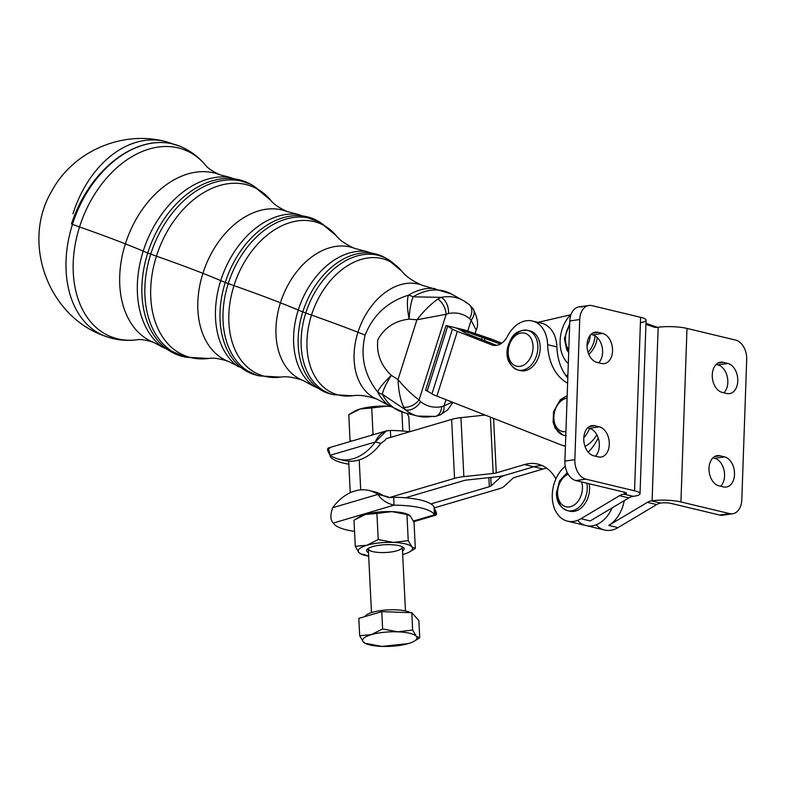 <?xml version="1.0" encoding="UTF-8"?>
<svg xmlns="http://www.w3.org/2000/svg" width="786" height="786" viewBox="0 0 786 786"><rect width="100%" height="100%" fill="white"/><g stroke="black" fill="none" stroke-linecap="round" stroke-linejoin="round"><path stroke-width="1.18" d="M417.68 416.069A62.359 43.495 -68.5 0 1 405.576 409.889A62.359 43.495 111.5 0 0 417.68 416.069L435.238 416.442A13.608 8.911 -101.1 0 0 441.693 406.657A13.608 8.911 78.9 0 1 435.248 416.442A13.608 8.911 78.9 0 1 432.487 416.334A62.359 43.495 -68.5 0 1 417.68 416.069L404.328 412.679A64.098 44.704 -68.5 0 1 382.33 394.218A64.098 44.704 111.5 0 0 404.328 412.679L389.217 405.694A63.804 44.497 -68.5 0 1 377.761 392.145C364.331 375.089 360.106 356.078 365.097 335.101A170.11 11.839 17.6 0 0 357.954 332.252A61.259 42.719 111.5 0 0 377.29 399.278A61.259 42.719 -68.5 0 1 357.954 332.252A170.11 11.839 -162.4 0 1 365.097 335.101C373.144 314.999 387.586 301.696 408.435 295.202A63.804 44.497 -68.5 0 1 435.198 288.659A63.804 44.497 111.5 0 0 408.435 295.202C387.586 301.696 373.144 314.999 365.097 335.101C360.106 356.078 364.331 375.089 377.761 392.145A63.804 44.497 111.5 0 0 389.217 405.694L377.3 399.278C367.494 395.849 359.271 394.68 352.659 395.751L352.659 395.751A71.781 50.068 -68.5 0 1 311.492 315.098A71.781 50.068 111.5 0 0 352.659 395.751L333.235 394.651A73.353 51.159 -68.5 0 1 305.774 313.015A73.353 51.159 111.5 0 0 333.235 394.651L330.415 393.933A73.727 51.414 -68.5 0 1 302.807 311.885A73.727 51.414 111.5 0 0 330.415 393.933L313.712 386.211A73.422 51.208 -68.5 0 1 298.248 310.057A73.422 51.208 111.5 0 0 313.722 386.221L302.816 380.355C293.689 377.221 286.291 376.14 280.651 377.113A81.41 56.779 111.5 0 0 280.661 377.113A81.41 56.779 -68.5 0 1 233.973 285.632A81.41 56.779 111.5 0 0 280.651 377.113L259.321 375.914A82.982 57.869 -68.5 0 1 228.245 283.55A82.982 57.869 111.5 0 0 259.311 375.905L256.491 375.197A83.345 58.135 111.5 0 1 225.277 282.429L228.245 283.55A27.215 1.896 17.6 0 0 233.973 285.632A170.11 11.839 -162.4 0 1 280.425 302.797A70.887 49.439 111.5 0 0 302.807 380.345A70.887 49.439 -68.5 0 1 280.425 302.797A170.11 11.839 -162.4 0 1 298.248 310.057A27.215 1.896 17.6 0 0 302.807 311.885L305.774 313.015A27.215 1.896 17.6 0 0 311.492 315.098A170.11 11.839 -162.4 0 1 357.954 332.252A170.11 11.839 17.6 0 0 311.492 315.098A27.215 1.896 -162.4 0 1 305.774 313.015L302.807 311.885A27.215 1.896 -162.4 0 1 298.248 310.057A170.11 11.839 17.6 0 0 280.425 302.797A170.11 11.839 17.6 0 0 233.973 285.632A27.215 1.896 -162.4 0 1 228.245 283.55L225.277 282.429A27.215 1.896 -162.4 0 1 220.719 280.602A83.051 57.928 111.5 0 0 238.217 366.738A83.051 57.928 -68.5 0 1 220.719 280.602A27.215 1.896 17.6 0 0 225.277 282.429A83.345 58.135 -68.5 0 1 317.21 220.64A83.345 58.135 -68.5 0 1 324.53 225.729A83.345 58.135 111.5 0 0 317.22 220.65A83.345 58.135 111.5 0 0 225.277 282.429A83.345 58.135 -68.5 0 0 256.482 375.187M382.33 394.218A27.215 16.644 152.6 0 1 377.761 392.145A27.215 16.644 -27.4 0 0 382.33 394.218A27.215 5.974 -55.5 0 1 391.34 375.354A27.215 4.922 138.6 0 0 377.761 392.145A27.215 4.922 -41.4 0 1 391.34 375.354C380.827 365.47 376.317 353.572 377.82 339.67C384.619 327.575 395.053 320.727 409.123 319.145A27.215 6.789 -101.9 0 1 408.435 295.202A27.215 14.364 58.7 0 1 413.151 296.813A64.098 44.704 -68.5 0 1 451.036 293.826A64.098 44.704 111.5 0 0 413.151 296.813A27.215 14.364 -121.3 0 0 408.435 295.202A27.215 6.789 78.1 0 0 409.123 319.145C395.053 320.727 384.619 327.575 377.82 339.67C376.317 353.572 380.827 365.47 391.34 375.354A27.215 5.974 124.5 0 0 382.33 394.218L405.576 409.889L382.33 394.218M256.491 375.197L228.333 361.422C219.884 358.583 213.32 357.601 208.644 358.465A91.029 63.489 111.5 0 0 208.654 358.465L185.398 357.168A92.601 64.59 -68.5 0 1 150.725 254.094L147.758 252.964A92.974 64.845 -68.5 0 1 250.302 184.052A92.974 64.845 -68.5 0 1 258.113 189.416A92.974 64.845 111.5 0 0 250.312 184.052L252.866 185.457A92.601 64.59 111.5 0 0 150.725 254.094A27.215 1.896 17.6 0 0 156.443 256.177A91.029 63.489 111.5 0 0 208.644 358.465A91.029 63.489 -68.5 0 1 156.443 256.177A27.215 1.896 -162.4 0 1 150.725 254.094A92.601 64.59 -68.5 0 1 252.866 185.457L270.787 200.332A91.029 63.489 111.5 0 0 156.443 256.177A170.11 11.839 -162.4 0 1 202.906 273.341A80.506 56.15 111.5 0 0 228.323 361.422A80.506 56.15 -68.5 0 1 202.906 273.341A170.11 11.839 17.6 0 0 156.443 256.177A91.029 63.489 -68.5 0 1 270.787 200.332C273.616 204.154 279.099 207.897 287.224 211.562A80.506 56.15 111.5 0 0 202.906 273.341A170.11 11.839 -162.4 0 1 220.719 280.602A83.051 57.928 -68.5 0 1 298.061 214.401A83.051 57.928 111.5 0 0 220.719 280.602A170.11 11.839 17.6 0 0 202.906 273.341A80.506 56.15 -68.5 0 1 287.234 211.572L298.081 214.401L319.774 222.045A82.982 57.869 111.5 0 0 228.245 283.55A82.982 57.869 -68.5 0 1 319.774 222.045L336.221 235.692A81.41 56.779 111.5 0 0 233.973 285.632A81.41 56.779 -68.5 0 1 336.221 235.692C339.69 240.241 345.84 244.485 354.663 248.405A70.887 49.439 111.5 0 0 280.425 302.797A70.887 49.439 -68.5 0 1 354.683 248.415L366.64 251.53A73.422 51.208 111.5 0 0 298.248 310.057A73.422 51.208 -68.5 0 1 366.62 251.53L384.128 257.238A73.727 51.414 111.5 0 0 302.807 311.885A73.727 51.414 -68.5 0 1 384.118 257.238A73.727 51.414 -68.5 0 1 390.947 262.043A73.727 51.414 111.5 0 0 384.128 257.238L386.683 258.643A73.353 51.159 111.5 0 0 305.774 313.015A73.353 51.159 -68.5 0 1 386.683 258.643A73.353 51.159 -68.5 0 1 394.297 264.165A73.353 51.159 111.5 0 0 386.673 258.633L401.656 271.052A71.781 50.068 111.5 0 0 311.492 315.098A71.781 50.068 -68.5 0 1 401.656 271.052C405.773 276.348 412.591 281.083 422.111 285.249A61.259 42.719 111.5 0 0 357.954 332.252A61.259 42.719 -68.5 0 1 422.121 285.259L451.036 293.826L463.111 300.439A62.359 43.495 -68.5 0 1 468.083 303.818A13.608 9.511 129.6 0 1 469.154 304.536A13.608 9.511 129.6 0 1 469.556 318.585A48.811 34.044 111.5 0 0 448.492 313.535L446.173 314.262L419.056 399.946A13.608 8.96 143 0 1 403.68 407.128C400.428 400.231 398.541 391.045 398.011 379.579L391.34 375.354L398.011 379.579L416.924 319.794L409.123 319.145A27.215 6.995 -87.5 0 1 413.151 296.813L441.182 297.363A62.359 43.495 -68.5 0 1 463.111 300.439A62.359 43.495 111.5 0 0 441.182 297.363L413.151 296.813A27.215 6.995 92.5 0 0 409.123 319.145L416.924 319.794L398.011 379.579C398.541 391.045 400.428 400.231 403.68 407.128L405.576 409.889L403.68 407.128A13.608 8.96 -37 0 0 419.056 399.946C412.247 394.985 405.232 388.186 398.011 379.579C405.232 388.186 412.247 394.985 419.056 399.946L420.628 401.607A13.608 9.511 129.6 0 1 405.576 409.889A13.608 9.511 -50.4 0 0 420.628 401.607L419.056 399.946L446.173 314.262L416.924 319.794C423.919 310.843 430.895 303.956 437.851 299.122L441.182 297.363L437.851 299.122A13.608 8.047 67 0 1 446.173 314.262L448.492 313.535A13.608 8.911 -101.1 0 0 441.182 297.363A13.608 8.911 78.9 0 1 448.492 313.535A48.811 34.044 -68.5 0 1 469.556 318.585A13.608 9.511 -50.4 0 0 469.154 304.536L463.111 300.439M441.693 406.657A48.811 34.044 -68.5 0 1 420.628 401.607A48.811 34.044 111.5 0 0 441.693 406.657L444.011 405.94L441.693 406.657M452.942 402.403L447.637 409.919L440.248 414.9A13.608 8.047 -113 0 0 444.011 405.94A13.608 8.047 67 0 1 440.248 414.9L435.248 416.442M452.304 402.157L444.011 405.94L445.996 399.671L444.011 405.94L452.304 402.157M467.699 331.073L471.128 320.246L469.556 318.585L471.128 320.246L467.699 331.073M455.33 327.742L464.605 329.963L455.33 327.742A20.416 1.425 17.6 0 0 464.005 330.857L500.377 344.022L485.188 338.049L484.382 340.574L485.188 338.049L464.005 330.857A20.416 1.425 -162.4 0 1 455.33 327.742A20.416 1.425 -162.4 0 1 460.272 329.963L466.638 333.608L496.575 345.368L466.638 333.608L460.272 329.963A20.416 1.425 17.6 0 0 455.33 327.742L446.055 325.512L455.33 327.742M425.58 390.229L446.055 325.512L425.58 390.229L427.23 390.976L425.58 390.229M472.867 308.426A13.608 8.96 143 0 1 472.926 308.495C477.731 317.809 478.802 325.001 476.149 330.091L471.128 320.246A13.608 8.96 -37 0 0 472.926 308.495A13.608 8.96 143 0 1 471.128 320.246L476.149 330.091L475.058 333.549M416.924 319.794L446.173 314.262A13.608 8.047 -113 0 0 437.851 299.122C430.895 303.956 423.919 310.843 416.924 319.794M72.941 213.861A102.062 72.793 103.5 0 1 164.814 141.362A102.062 72.793 103.5 0 1 172.733 143.946A102.052 71.172 111.5 0 0 72.469 224.334A27.215 1.896 17.6 0 0 79.533 226.938A100.412 70.033 111.5 0 0 136.744 339.817A100.412 70.033 -68.5 0 1 79.533 226.938A27.215 1.896 -162.4 0 1 72.469 224.334A102.052 71.172 -68.5 0 1 172.733 143.946A102.062 71.074 112.6 0 0 71.447 223.931A102.062 71.074 -67.4 0 1 172.733 143.946A102.062 72.793 -76.5 0 0 164.814 141.362L180.299 146.412A102.052 71.172 111.5 0 0 172.733 143.946A102.052 71.172 -68.5 0 1 180.299 146.412C190.104 150.568 198.485 156.778 205.421 165.05L205.421 165.05A100.412 70.033 111.5 0 0 79.533 226.938A170.11 11.839 -162.4 0 1 125.377 243.876A90.135 62.86 111.5 0 0 153.84 342.49A90.135 62.86 -68.5 0 1 125.377 243.876A170.11 11.839 17.6 0 0 79.533 226.938A100.412 70.033 -68.5 0 1 205.421 165.05C207.681 168.155 212.466 171.377 219.775 174.718A90.135 62.86 111.5 0 0 125.377 243.876A170.11 11.839 -162.4 0 1 143.199 251.147A92.679 64.639 111.5 0 0 162.722 347.265A92.679 64.639 -68.5 0 1 143.199 251.147A170.11 11.839 17.6 0 0 125.377 243.876A90.135 62.86 -68.5 0 1 219.795 174.728L229.522 177.272A92.679 64.639 111.5 0 0 143.199 251.147A27.215 1.896 17.6 0 0 147.758 252.964A92.974 64.845 111.5 0 0 182.568 356.451A92.974 64.845 -68.5 0 1 147.758 252.964A27.215 1.896 -162.4 0 1 143.199 251.147A92.679 64.639 -68.5 0 1 229.492 177.272L250.312 184.052A92.974 64.845 111.5 0 0 147.758 252.964L150.725 254.094A92.601 64.59 111.5 0 0 185.388 357.158M185.398 357.168L162.722 347.265L153.85 342.5C146.216 339.974 140.517 339.08 136.744 339.817A100.412 70.033 111.5 0 0 136.754 339.817C126.035 341.144 115.68 339.994 105.658 336.359A102.052 71.172 -68.5 0 1 72.469 224.334A102.052 71.172 111.5 0 0 105.658 336.359A102.052 71.172 -68.5 0 0 111.317 338.078M390.976 406.519L386.633 406.156L371.729 407.963L373.016 434.069L374.244 434.452L373.016 434.069L370.972 435.424L373.016 434.069L371.729 407.963L386.633 406.156L390.976 406.519M402.845 431.033L401.901 411.992L402.845 431.033M390.17 406.352A27.215 7.241 177.2 0 0 386.633 406.156A27.215 7.241 -2.8 0 1 390.17 406.352M561.735 445.151L436.888 396.095A20.416 1.425 -162.4 0 1 431.946 393.865L427.23 390.976L447.706 326.259L446.055 325.512L447.706 326.259L427.23 390.976L431.946 393.865L452.422 329.147L447.706 326.259L452.422 329.147L431.946 393.865A20.416 1.425 17.6 0 0 436.888 396.095L457.364 331.378A20.416 1.425 -162.4 0 1 452.422 329.147A20.416 1.425 17.6 0 0 457.364 331.378L436.888 396.095L561.735 445.151A30.625 21.841 -76.5 0 0 565.419 446.104A30.625 21.841 103.5 0 1 563.808 445.8A30.625 21.841 103.5 0 1 561.735 445.151M501.763 343.148L494.463 340.279A20.416 1.425 17.6 0 0 485.787 337.155L464.605 329.963L485.787 337.155A20.416 1.425 -162.4 0 1 494.463 340.279L501.763 343.148M367.111 551.684A18.805 5.001 177.2 0 0 368.526 552.686A18.805 5.001 -2.8 0 1 367.111 551.684A18.805 5.001 -2.8 0 1 387.282 544.649A18.805 5.001 -2.8 0 1 402.501 551.006A18.805 5.001 177.2 0 0 403.395 547.449A18.805 5.001 177.2 0 0 372.593 546.643A18.805 5.001 177.2 0 0 367.288 549.227A18.805 5.001 177.2 0 0 367.111 551.684M405.458 610.918L402.314 547.154A17.007 4.519 177.2 0 0 402.206 546.712A17.007 4.519 -2.8 0 1 385.543 552.509A17.007 4.519 -2.8 0 1 368.398 548.373A17.007 4.519 177.2 0 0 368.329 548.825L371.473 612.599M409.457 551.998L415.322 548.441L411.893 546.869A27.215 7.241 -2.8 0 1 409.457 551.998A27.215 7.241 -2.8 0 1 403.955 554.169L402.678 554.513L403.955 554.169A27.215 7.241 -2.8 0 1 402.678 554.523A27.215 7.241 177.2 0 0 403.955 554.169A27.215 7.241 177.2 0 0 411.893 546.869A27.215 7.241 177.2 0 0 393.344 542.419A27.215 7.241 177.2 0 0 366.856 545.268A27.215 7.241 177.2 0 0 358.917 552.568A27.215 7.241 177.2 0 0 368.693 556.203A27.215 7.241 -2.8 0 1 361.698 554.346A27.215 7.241 -2.8 0 1 358.917 552.568L361.698 554.346M362.346 554.14L368.683 555.869L362.346 554.14M361.02 554.032L358.917 552.568L355.272 546.309L353.985 520.194L355.272 546.309L366.856 545.268L355.272 546.309L358.917 552.568A27.215 7.241 -2.8 0 1 366.856 545.268A27.215 7.241 -2.8 0 1 393.344 542.419A27.215 7.241 -2.8 0 1 411.893 546.869L408.239 540.621L393.344 542.419L378.213 539.55L366.856 545.268L378.213 539.55L393.344 542.419L408.239 540.621L406.952 514.506L391.831 511.627L376.926 513.435L378.213 539.55L376.926 513.435L391.831 511.627A27.215 7.241 177.2 0 0 365.343 514.476A27.215 7.241 177.2 0 0 359.841 516.648L365.343 514.476L376.926 513.435L365.343 514.476L353.985 520.194L358.475 517.404M408.239 540.621L411.893 546.869L415.322 548.441L414.035 522.336L410.38 516.078L406.952 514.506L408.239 540.621M408.622 514.732L407.6 514.29A27.215 7.241 177.2 0 0 391.831 511.627L408.622 514.732L410.38 516.078L414.035 522.336L415.322 548.441L409.958 551.703M434.088 507.982L435.758 515.184L434.422 514.82L434.029 506.96L434.422 514.82L413.416 521.01L434.422 514.82A51.031 13.568 177.2 0 0 394.071 505.143L333.362 523.034A51.031 13.568 177.2 0 0 354.535 531.375A51.031 13.568 -2.8 0 1 333.362 523.034L394.071 505.143C387.036 503.58 381.642 500.004 377.87 494.404L387.763 496.713L389.05 497.656L454.544 478.36L451.636 419.4L386.152 438.696L384.983 440.366L386.152 438.696L451.636 419.4A20.416 5.433 -2.8 0 1 460.96 417.651L485.139 415.057L460.96 417.651A20.416 5.433 177.2 0 0 451.636 419.4L454.544 478.36L389.05 497.656L383.44 495.74A51.031 36.402 -76.5 0 0 374.676 491.849L369.106 490.513A51.031 36.402 103.5 0 1 377.87 494.404A51.031 36.402 -76.5 0 0 332.694 507.717A51.031 36.402 103.5 0 1 369.106 490.513M359.34 516.933A27.215 7.241 -2.8 0 1 365.343 514.476A27.215 7.241 -2.8 0 1 391.831 511.627A27.215 7.241 -2.8 0 1 408.278 514.604M354.142 411.461A27.215 7.241 -2.8 0 1 360.145 409.005A27.215 7.241 -2.8 0 1 386.633 406.156A27.215 7.241 177.2 0 0 360.145 409.005L371.729 407.963L360.145 409.005A27.215 7.241 177.2 0 0 354.643 411.166L360.145 409.005L348.788 414.723L353.278 411.923M407.099 413.387L408.838 416.855L409.575 431.789L408.838 416.855L407.099 413.387M352.187 440.956L350.075 440.828L350.369 441.486L350.075 440.828L352.187 440.956M348.788 414.723L350.075 440.828L348.788 414.723M386.29 430.905L328.342 447.981L330.11 455.3L375.295 441.997L386.29 430.905L390.396 430.463L390.73 437.34L390.396 430.463A51.031 13.568 -2.8 0 1 409.585 431.789A51.031 13.568 177.2 0 0 390.396 430.463C383.45 430.807 378.42 434.648 375.295 441.997L380.856 443.333L384.983 440.366L380.856 443.333A51.031 36.402 103.5 0 1 341.694 459.712M565.429 338.206A17.007 12.134 103.5 0 1 569.624 325.679A17.007 12.134 -76.5 0 0 565.429 338.206A17.007 12.134 -76.5 0 0 568.789 349.642A17.007 12.134 103.5 0 1 565.429 338.206M590.266 335.18A17.007 12.134 103.5 0 1 587.024 345.722A17.007 12.134 -76.5 0 0 590.266 335.18M588.036 352.246A20.416 14.561 -76.5 0 0 595.041 335.838A20.416 14.561 103.5 0 1 588.036 352.246M588.773 354.26A20.416 14.561 -76.5 0 0 597.252 337.538A20.416 14.561 103.5 0 1 588.773 354.26M568.7 352.079A20.416 14.561 103.5 0 1 565.262 339.13A20.416 14.561 103.5 0 1 569.644 325.04M515.842 365.971A17.007 12.134 103.5 0 1 513.052 338.068A17.007 12.134 103.5 0 1 532.957 344.956A17.007 12.134 103.5 0 1 515.842 365.971A17.007 12.134 -76.5 0 0 532.957 344.956A17.007 12.134 -76.5 0 0 513.052 338.068A17.007 12.134 -76.5 0 0 515.842 365.971M517.198 369.793A20.416 14.561 -76.5 0 0 518.18 370.078A20.416 14.561 -76.5 0 0 537.093 353.621A20.416 14.561 -76.5 0 0 527.691 330.375A20.416 14.561 103.5 0 1 537.093 353.621A20.416 14.561 103.5 0 1 518.18 370.078A20.416 14.561 103.5 0 1 517.198 369.793A20.416 14.561 103.5 0 1 508.955 346.135A20.416 14.561 103.5 0 1 527.691 330.375C514.182 329.54 510.949 337.951 507.844 346.547C505.31 357.001 508.375 364.733 517.041 369.744L520.499 370.628A20.416 14.561 -76.5 0 0 539.412 354.172A20.416 14.561 -76.5 0 0 530.01 330.926L527.691 330.375M557.579 492.065A17.007 12.134 103.5 0 1 568.17 474.243A17.007 12.134 -76.5 0 0 557.579 492.065A17.007 12.134 -76.5 0 0 571.962 506.223A17.007 12.134 -76.5 0 0 581.66 481.965A17.007 12.134 103.5 0 1 571.962 506.223A17.007 12.134 103.5 0 1 557.579 492.065M567.276 472.592L559.661 480.786L556.498 492.508C556.203 501.586 559.897 507.638 567.571 510.664A20.416 14.561 -76.5 0 0 582.397 503.423A20.416 14.561 -76.5 0 0 586.867 483.213A20.416 14.561 103.5 0 1 582.397 503.423A20.416 14.561 103.5 0 1 567.571 510.664A20.416 14.561 103.5 0 1 557.412 492.989A20.416 14.561 103.5 0 1 567.482 473.005M567.571 510.664L569.889 511.214A20.416 14.561 -76.5 0 0 584.715 503.983A20.416 14.561 -76.5 0 0 589.195 483.773A20.416 14.561 103.5 0 1 584.253 504.612A20.416 14.561 103.5 0 1 568.75 510.871M561.528 431.219A17.007 12.134 103.5 0 1 554.179 413.682A17.007 12.134 103.5 0 1 567.089 398.207A17.007 12.134 -76.5 0 0 554.179 413.682A17.007 12.134 -76.5 0 0 561.528 431.219A17.007 12.134 -76.5 0 0 565.93 431.573A17.007 12.134 103.5 0 1 561.528 431.219M562.894 435.041A20.416 14.561 -76.5 0 0 563.867 435.326A20.416 14.561 -76.5 0 0 565.782 435.601A20.416 14.561 103.5 0 1 563.867 435.326A20.416 14.561 103.5 0 1 562.894 435.041A20.416 14.561 103.5 0 1 553.855 415.607A20.416 14.561 103.5 0 1 567.168 395.977M331.053 455.919L330.071 456.204A51.031 13.568 177.2 0 0 348.837 464.182A51.031 13.568 -2.8 0 1 330.071 456.204L331.053 455.919M338.874 459.201L344.445 460.527A51.031 36.402 -76.5 0 0 380.856 443.333L375.295 441.997A51.031 36.402 103.5 0 1 338.874 459.201A51.031 36.402 103.5 0 1 330.11 455.3C326.878 449.838 326.74 447.519 329.678 448.344M330.022 455.182L330.071 456.204M375.295 441.997L330.11 455.3A51.031 36.402 -76.5 0 0 375.295 441.997M359.212 459.908L360.695 489.884L359.212 459.908M371.857 491.329A51.031 36.402 103.5 0 1 383.43 495.74L377.87 494.404L332.694 507.717L377.87 494.404C381.642 500.004 387.036 503.58 394.071 505.143A51.031 13.568 -2.8 0 1 434.422 514.82C437.37 515.655 437.222 513.327 433.99 507.864M405.419 497.793A51.031 13.568 -2.8 0 1 430.925 503.914A51.031 13.568 177.2 0 0 405.419 497.793A51.031 13.568 177.2 0 0 393.688 497.283L389.05 497.656L393.688 497.283L393.855 500.761L393.688 497.283A51.031 13.568 -2.8 0 1 405.419 497.793L463.819 480.59A6.809 1.808 -2.8 0 1 466.923 480.01L496.231 476.856A20.416 5.433 177.2 0 0 505.555 475.108A20.416 5.433 177.2 0 0 499.975 477.75L491.191 485.827A6.809 1.808 -2.8 0 1 489.324 486.701L430.925 503.914A51.031 13.568 -2.8 0 1 434.029 506.96A51.031 13.568 177.2 0 0 430.925 503.914L489.324 486.701L488.882 477.642L489.324 486.701A6.809 1.808 177.2 0 0 491.191 485.827L499.975 477.75L499.906 476.365L499.975 477.75A20.416 5.433 -2.8 0 1 505.565 475.108L533.802 466.786L505.565 475.108A20.416 5.433 -2.8 0 1 496.231 476.856L466.923 480.01A6.809 1.808 177.2 0 0 463.819 480.59L405.419 497.793M332.694 507.717C330.1 515.184 330.326 520.293 333.362 523.034C330.326 520.293 330.1 515.184 332.694 507.717M394.071 505.143L393.855 500.761L394.071 505.143M434.078 507.933L498.599 488.931A20.416 5.433 177.2 0 0 504.19 486.288L512.973 478.212A6.809 1.808 -2.8 0 1 514.84 477.338L543.087 469.016L533.802 466.786L524.517 464.565L496.28 472.887A6.809 1.808 -2.8 0 1 493.176 473.467L463.858 476.621A20.416 5.433 177.2 0 0 454.544 478.36A20.416 5.433 -2.8 0 1 463.858 476.621L460.96 417.651L463.858 476.621L493.176 473.467A6.809 1.808 177.2 0 0 496.28 472.887L524.517 464.565A47.632 33.975 103.5 0 1 555.918 478.89A47.632 33.975 -76.5 0 0 537.889 464.104A47.632 33.975 -76.5 0 0 524.517 464.565L533.802 466.786L505.555 475.108L533.802 466.786A47.632 33.975 103.5 0 1 542.419 465.676A47.632 33.975 -76.5 0 0 533.802 466.786L543.087 469.016L514.84 477.338A6.809 1.808 177.2 0 0 512.973 478.212L504.19 486.288A20.416 5.433 -2.8 0 1 498.599 488.931L434.078 507.933M570.489 314.822L537.997 322.348L570.489 314.822M536.858 322.83A30.625 21.841 103.5 0 1 556.901 346.911A52.711 37.6 -76.5 0 0 565.871 375.59L567.895 375.119L565.871 375.59A52.711 37.6 103.5 0 1 556.901 346.911L547.636 344.69A52.711 37.6 -76.5 0 0 567.62 383.116A52.711 37.6 103.5 0 1 547.636 344.69A30.625 21.841 -76.5 0 0 531.965 320.904A30.625 21.841 -76.5 0 0 507.501 336.261A18.009 12.841 103.5 0 1 491.643 344.848L457.364 331.378L491.643 344.848A18.009 12.841 -76.5 0 0 492.861 345.231A18.009 12.841 -76.5 0 0 507.501 336.261A30.625 21.841 103.5 0 1 532.397 321.002A30.625 21.841 103.5 0 1 547.636 344.69L556.901 346.911A30.625 21.841 -76.5 0 0 541.662 323.223L532.397 321.002M633.545 496.33L632.897 496.418A17.007 12.134 -76.5 0 0 628.839 497.911L590.198 520.941L628.839 497.911A17.007 12.134 103.5 0 1 632.897 496.418L624.271 494.099A6.809 1.307 -178 0 0 626.432 493.225A6.809 1.307 -178 0 0 624.605 492.262A6.809 1.307 2 0 1 624.271 494.099L624.339 492.203L624.271 494.099L623.622 494.198A17.007 12.134 -76.5 0 0 619.565 495.681A17.007 12.134 103.5 0 1 623.622 494.198L633.545 496.33A20.416 3.92 -178 0 0 634.557 490.818A20.416 3.92 2 0 1 640.03 493.706A20.416 3.92 2 0 1 633.545 496.33M567.797 378.017A52.711 37.6 103.5 0 1 565.881 375.59L565.881 375.59A52.711 37.6 -76.5 0 0 567.797 378.017M588.223 452.166A48.545 34.633 -76.5 0 0 598.234 438.077A48.545 34.633 103.5 0 1 588.223 452.166M599.374 426.857L594.737 425.747L589.421 426.523L594.737 425.747A15.307 10.316 81.7 0 0 592.005 425.619A15.307 10.316 81.7 0 0 583.792 440.258A15.307 10.316 81.7 0 0 593.685 455.782L598.323 456.892A15.307 10.316 81.7 0 0 601.054 457.03A15.307 10.316 81.7 0 0 609.258 442.39A15.307 10.316 81.7 0 0 599.374 426.857L589.421 428.311L599.374 426.857A15.307 10.316 -98.3 0 1 609.278 444.375A15.307 10.316 -98.3 0 1 598.323 456.892L593.685 455.782A15.307 10.316 -98.3 0 1 583.772 438.264A15.307 10.316 -98.3 0 1 594.737 425.747L599.374 426.857M587.663 427.889L589.421 428.311A15.307 10.316 -98.3 0 1 598.834 440.317A15.307 10.316 -98.3 0 1 595.444 456.204A15.307 10.316 81.7 0 0 598.834 440.317A15.307 10.316 81.7 0 0 589.421 428.311L587.663 427.889M602.636 333.431L597.999 332.321L592.683 333.087L597.999 332.321A15.307 10.316 81.7 0 0 595.267 332.183A15.307 10.316 81.7 0 0 587.054 346.822A15.307 10.316 81.7 0 0 596.947 362.346L601.585 363.466A15.307 10.316 81.7 0 0 604.316 363.594A15.307 10.316 81.7 0 0 612.52 348.955A15.307 10.316 81.7 0 0 602.636 333.431L592.683 334.875L602.636 333.431A15.307 10.316 -98.3 0 1 612.54 350.949A15.307 10.316 -98.3 0 1 601.585 363.466L596.947 362.346A15.307 10.316 -98.3 0 1 587.034 344.828A15.307 10.316 -98.3 0 1 597.999 332.321L602.636 333.431M590.925 334.453L592.683 334.875A15.307 10.316 -98.3 0 1 602.105 346.891A15.307 10.316 -98.3 0 1 598.706 362.768A15.307 10.316 81.7 0 0 602.105 346.891A15.307 10.316 81.7 0 0 592.683 334.875L590.925 334.453M640.03 493.706L646.092 320.187A20.416 3.92 -178 0 0 640.61 317.298L634.557 490.818L585.855 479.136L575.902 480.59L624.605 492.262L575.902 480.59L585.855 479.136A17.007 11.466 -98.3 0 1 574.841 459.672L564.898 461.127A17.007 11.466 81.7 0 0 575.902 480.59A17.007 11.466 -98.3 0 1 564.898 461.127L574.841 459.672A17.007 11.466 81.7 0 0 585.855 479.136L634.557 490.818L640.61 317.298L591.917 305.626A17.007 11.466 81.7 0 0 579.734 319.529L574.841 459.672L579.734 319.529L569.791 320.973L564.898 461.127L569.791 320.973L579.734 319.529A17.007 11.466 -98.3 0 1 588.881 305.479A17.007 11.466 -98.3 0 1 591.917 305.626L640.61 317.298A20.416 3.92 2 0 1 640.423 322.682M571.137 314.154A30.625 21.841 -76.5 0 0 568.298 363.554A30.625 21.841 103.5 0 1 571.137 314.154M565.252 466.236A30.625 21.841 -76.5 0 0 553.668 506.204A30.625 21.841 -76.5 0 0 580.923 518.721L619.565 495.681L628.839 497.911L619.565 495.681L580.923 518.721L590.198 520.941L580.923 518.721A30.625 21.841 103.5 0 1 567.512 521.147A30.625 21.841 103.5 0 1 552.283 497.646A30.625 21.841 103.5 0 1 565.252 466.236M588.881 305.479L578.928 306.923A17.007 11.466 81.7 0 0 569.791 320.973A17.007 11.466 -98.3 0 1 581.964 307.071M567.512 521.147L586.061 525.588A30.625 21.841 -76.5 0 0 612.117 507.874A30.625 21.841 103.5 0 1 586.061 525.588A30.625 21.841 -76.5 0 0 612.107 507.884A30.625 21.841 103.5 0 1 577.504 520.381M596.829 434.805A30.625 21.841 103.5 0 1 585.01 446.399A30.625 21.841 -76.5 0 0 596.829 434.805M493.588 418.378L496.28 472.887L493.588 418.378M583.792 437.802A30.625 21.841 -76.5 0 0 589.726 428.39A30.625 21.841 103.5 0 1 583.792 437.802M528.84 330.719A20.416 14.561 103.5 0 1 539.442 354.054A20.416 14.561 103.5 0 1 519.517 370.344M565.782 435.778A20.416 14.561 103.5 0 1 565.213 435.591M494.129 345.447L491.643 344.848L494.129 345.447M463.632 332.026L464.005 330.857L463.632 332.026M481.523 339.454L482.299 337.007L481.523 339.454M546.722 468.191A47.632 33.975 -76.5 0 0 543.087 469.016A47.632 33.975 103.5 0 1 546.722 468.191M490.395 417.12L493.176 473.467L490.395 417.12M490.778 477.446L491.191 485.827L490.778 477.446M542.419 465.676A47.632 33.975 -76.5 0 0 533.802 466.786A47.632 33.975 103.5 0 1 542.419 465.676M586.061 525.588L604.611 530.039A30.625 21.841 -76.5 0 0 618.022 527.612L608.747 525.392L618.022 527.612L656.664 504.583A17.007 12.134 103.5 0 1 660.731 503.089L661.37 503.001A6.809 1.307 2 0 1 670.979 503.384A6.809 1.307 -178 0 0 661.37 503.001L660.731 503.089A17.007 12.134 -76.5 0 0 656.664 504.583L647.389 502.362L608.747 525.392A30.625 21.841 -76.5 0 0 624.231 500.653A30.625 21.841 103.5 0 1 608.747 525.392L647.389 502.362A17.007 12.134 103.5 0 1 651.447 500.869L652.095 500.77L658.157 327.261L657.636 327.33A17.007 12.134 103.5 0 1 653.402 326.937L645.945 324.323L653.402 326.937A17.007 12.134 -76.5 0 0 654.257 327.192A17.007 12.134 -76.5 0 0 657.636 327.33L658.157 327.261L652.095 500.77A20.416 3.92 2 0 1 680.931 501.94L686.993 328.42A20.416 3.92 -178 0 0 658.157 327.261A20.416 3.92 2 0 1 686.993 328.42L680.931 501.94A20.416 3.92 -178 0 0 652.095 500.77L651.447 500.869A17.007 12.134 -76.5 0 0 647.389 502.362L656.664 504.583L618.022 527.612A30.625 21.841 103.5 0 1 596.053 524.822M724.594 456.892L719.956 455.782L714.651 456.548L719.956 455.782A15.307 10.316 81.7 0 0 717.225 455.644A15.307 10.316 81.7 0 0 709.021 470.283A15.307 10.316 81.7 0 0 718.905 485.807L723.542 486.917A15.307 10.316 81.7 0 0 726.274 487.055A15.307 10.316 81.7 0 0 734.488 472.415A15.307 10.316 81.7 0 0 724.594 456.892L714.651 458.336L724.594 456.892A15.307 10.316 -98.3 0 1 734.507 474.41A15.307 10.316 -98.3 0 1 723.542 486.917L718.905 485.807A15.307 10.316 -98.3 0 1 709.001 468.289A15.307 10.316 -98.3 0 1 719.956 455.782L724.594 456.892M712.882 457.914L714.651 458.336A15.307 10.316 -98.3 0 1 724.063 470.352A15.307 10.316 -98.3 0 1 720.674 486.229A15.307 10.316 81.7 0 0 724.063 470.352A15.307 10.316 81.7 0 0 714.651 458.336L712.882 457.914M727.856 363.456L723.218 362.346L717.913 363.122L723.218 362.346A15.307 10.316 81.7 0 0 720.487 362.208A15.307 10.316 81.7 0 0 712.283 376.848A15.307 10.316 81.7 0 0 722.167 392.381L726.804 393.491A15.307 10.316 81.7 0 0 729.536 393.629A15.307 10.316 81.7 0 0 737.749 378.99A15.307 10.316 81.7 0 0 727.856 363.456L717.913 364.91L727.856 363.456A15.307 10.316 -98.3 0 1 737.769 380.974A15.307 10.316 -98.3 0 1 726.804 393.491L722.167 392.381A15.307 10.316 -98.3 0 1 712.263 374.863A15.307 10.316 -98.3 0 1 723.218 362.346L727.856 363.456M716.144 364.488L717.913 364.91A15.307 10.316 -98.3 0 1 727.325 376.916A15.307 10.316 -98.3 0 1 723.935 392.804A15.307 10.316 81.7 0 0 727.325 376.916A15.307 10.316 81.7 0 0 717.913 364.91L716.144 364.488M645.984 323.301L657.518 327.349L645.984 323.301M660.731 503.089L651.447 500.869L660.731 503.089M655.131 327.359L653.402 326.937L655.131 327.359M725.586 514.201A17.007 11.466 -98.3 0 1 719.681 515.066L670.979 503.384L719.681 515.066L729.624 513.612L680.931 501.94L729.624 513.612L719.681 515.066A17.007 11.466 81.7 0 0 722.717 515.213L732.66 513.769A17.007 11.466 -98.3 0 1 729.624 513.612A17.007 11.466 81.7 0 0 741.807 499.709A17.007 11.466 -98.3 0 1 732.66 513.769M741.807 499.709L746.7 359.566A17.007 11.466 81.7 0 0 735.686 340.102L686.993 328.42L735.686 340.102A17.007 11.466 -98.3 0 1 746.7 359.566L741.807 499.709M372.446 612.294A23.816 6.337 -2.8 0 1 410.489 612.658A23.816 6.337 177.2 0 0 372.446 612.294A23.816 6.337 177.2 0 0 365.048 616.558A23.816 6.337 -2.8 0 1 372.446 612.294M413.858 641.396L419.724 637.849L416.295 636.267A27.215 7.241 -2.8 0 1 413.858 641.396A27.215 7.241 -2.8 0 1 408.366 643.567A27.215 7.241 -2.8 0 1 381.878 646.416L408.366 643.567L381.878 646.416A27.215 7.241 -2.8 0 1 366.099 643.744A27.215 7.241 -2.8 0 1 363.329 641.966L366.099 643.744M412.65 630.018L397.745 631.826A27.215 7.241 -2.8 0 1 416.295 636.267L412.65 630.018L411.795 612.707L381.77 611.636L358.819 618.395L359.674 635.707L363.329 641.966A27.215 7.241 -2.8 0 1 371.257 634.666A27.215 7.241 -2.8 0 1 397.745 631.826L382.625 628.947L371.257 634.666L359.674 635.707L371.257 634.666L382.625 628.947L381.77 611.636L382.625 628.947L397.745 631.826L412.65 630.018L416.295 636.267L419.724 637.849L418.869 620.527L411.795 612.707L412.65 630.018M366.748 643.538L381.878 646.416L366.748 643.538M365.421 643.439L363.329 641.966L359.674 635.707L358.819 618.395L381.77 611.636L411.795 612.707L418.869 620.527L419.724 637.849L414.36 641.111M416.295 636.267A27.215 7.241 177.2 0 0 397.745 631.826A27.215 7.241 177.2 0 0 371.257 634.666A27.215 7.241 177.2 0 0 363.329 641.966A27.215 7.241 177.2 0 0 381.878 646.416A27.215 7.241 177.2 0 0 408.366 643.567A27.215 7.241 177.2 0 0 416.295 636.267M472.926 308.495L469.144 304.536M164.814 141.362C121.732 130.299 73.206 151.521 52.063 190.566C20.691 242.314 48.084 317.151 105.658 336.359M569.703 323.567L564.348 338.648L566.804 349.868L568.681 352.6M567.178 395.741L560.3 399.71L553.531 411.805L553.118 422.151L555.191 428.291L562.737 434.992L566.185 435.876M348.689 461.185L350.242 492.714M434.137 508.974L434.196 510.261M435.758 515.184L413.731 521.678M563.808 445.8L565.419 446.193"/></g></svg>
